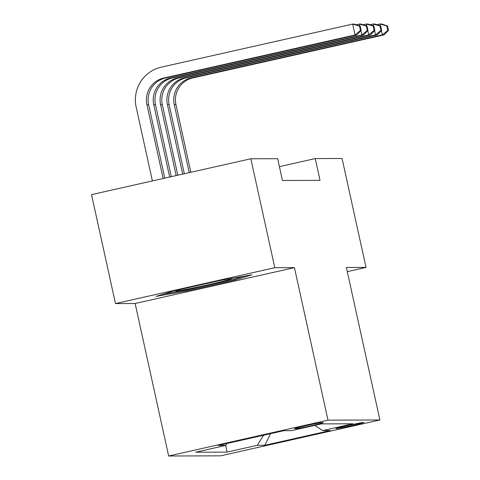 <?xml version="1.0" encoding="UTF-8"?>
<svg xmlns="http://www.w3.org/2000/svg" width="480" height="480" viewBox="0 0 480 480"><rect width="100%" height="100%" fill="white"/><g stroke="black" fill="none" stroke-linecap="round" stroke-linejoin="round"><path stroke-width="0.72" d="M363.672 422.424A14.286 0.468 167.6 0 0 348.75 425.298A14.286 0.468 167.6 0 0 335.946 428.592A14.286 0.468 167.6 0 0 336.114 428.628A14.286 0.468 167.6 0 0 351.042 425.748A14.286 0.468 167.6 0 0 363.846 422.454A14.286 0.468 167.6 0 0 363.672 422.424M168.654 456L220.59 455.838L379.902 419.982L327.972 420.144L168.654 456L135.126 303.498L294.444 267.642L274.794 267.702L115.482 303.558L135.126 303.498M115.482 303.558L91.53 194.628L250.848 158.772L274.794 267.702M250.848 158.772L277.668 158.688L282.456 180.474L320.04 180.36L315.252 158.574L279.414 166.638M294.798 428.658L296.298 428.652A13.836 0.456 167.6 0 0 310.758 425.868A13.836 0.456 167.6 0 0 323.16 422.676A13.836 0.456 167.6 0 0 322.992 422.646L321.492 422.646A13.836 0.456 167.6 0 0 307.032 425.436A13.836 0.456 167.6 0 0 294.63 428.622A13.836 0.456 167.6 0 0 294.798 428.658L294.768 428.526M314.688 425.406L322.722 430.578L352.86 423.792L321.426 423.888L291.288 430.674L283.77 430.698L218.322 445.428L225.84 445.404L195.702 452.19L227.13 452.094L257.274 445.308L263.604 435.24M322.722 430.578L330.24 430.554L264.792 445.284L257.274 445.308M347.286 271.638L366.018 267.42L342.072 158.49L315.252 158.574M366.018 267.42L346.374 267.48L379.902 419.982M294.444 267.642L327.972 420.144M227.064 443.46L225.84 445.404M225.672 445.446L227.13 452.094M264.792 445.284L270.606 433.662M156.042 296.4L186.624 290.982L234.606 280.182L252 274.8L221.418 280.224L173.436 291.018L156.042 296.4M234.39 279.192L234.606 280.182M186.42 290.04L186.624 290.982M164.784 178.14L148.638 104.688A22.32 22.056 89.8 0 1 165.378 78.054L356.772 34.98L355.062 34.98L352.668 24.09L161.274 67.164A33.48 33.084 -90.2 0 0 136.164 107.112L152.394 180.93M163.158 178.506L146.928 104.688A22.32 22.056 89.8 0 1 163.668 78.06L355.062 34.98L360.45 30.456L361.134 30.45L360.18 26.094L359.496 26.094L360.45 30.456M359.496 26.094L352.668 24.09L354.372 24.084L360.18 26.094M356.772 34.98L361.134 30.45M178.116 289.968A29.016 0.954 167.6 0 0 175.524 290.898A29.016 0.954 167.6 0 0 175.842 291.03A29.016 0.954 167.6 0 0 206.964 285.012A29.016 0.954 167.6 0 0 232.11 278.454A29.016 0.954 167.6 0 0 231.816 278.43A29.016 0.954 167.6 0 0 231.432 278.448M244.002 276.222L233.46 279.48L186.978 289.944L163.44 294.114M169.674 177.036L153.762 104.67A22.32 22.056 89.8 0 1 170.502 78.036L361.896 34.962L360.948 30.648M171.3 176.67L155.472 104.664A22.32 22.056 89.8 0 1 172.212 78.03L363.6 34.956L361.896 34.962L367.284 30.432L367.968 30.432L367.014 26.07L366.33 26.076L367.284 30.432M359.928 26.004L359.502 24.066L356.364 24.774M366.33 26.076L359.502 24.066L361.206 24.066L367.014 26.07M363.6 34.956L367.968 30.432M176.19 175.572L160.596 104.646A22.32 22.056 89.8 0 1 177.336 78.018L368.73 34.938L367.782 30.624M177.816 175.206L162.306 104.646A22.32 22.056 89.8 0 1 179.04 78.012L370.434 34.938L368.73 34.938L374.118 30.408L374.802 30.408L373.842 26.052L373.164 26.052L374.118 30.408M366.756 25.986L366.33 24.048L363.198 24.75M373.164 26.052L366.33 24.048L368.04 24.042L373.842 26.052M370.434 34.938L374.802 30.408M182.706 174.108L167.43 104.628A22.32 22.056 89.8 0 1 184.17 77.994L375.558 34.92L374.61 30.606M184.332 173.742L169.14 104.622A22.32 22.056 89.8 0 1 185.874 77.988L377.268 34.914L375.558 34.92L380.952 30.39L381.636 30.39L380.676 26.028L379.992 26.034L380.952 30.39M373.59 25.962L373.164 24.024L370.032 24.732M379.992 26.034L373.164 24.024L374.874 24.024L380.676 26.028M377.268 34.914L381.636 30.39M189.222 172.638L174.264 104.604A22.32 22.056 89.8 0 1 191.004 77.976L382.392 34.896L381.444 30.582M190.848 172.272L175.968 104.604A22.32 22.056 89.8 0 1 192.708 77.97L384.102 34.896L382.392 34.896L387.786 30.366L388.47 30.366L387.51 26.01L386.826 26.01L387.786 30.366M380.424 25.944L379.998 24.006L376.866 24.708M386.826 26.01L379.998 24.006L381.708 24L387.51 26.01M384.102 34.896L388.47 30.366M296.172 428.064L296.298 428.652M146.928 104.688L148.638 104.688M163.668 78.06L165.378 78.054M153.762 104.67L155.472 104.664M170.502 78.036L172.212 78.03M160.596 104.646L162.306 104.646M177.336 78.018L179.04 78.012M167.43 104.628L169.14 104.622M184.17 77.994L185.874 77.988M174.264 104.604L175.968 104.604M191.004 77.976L192.708 77.97"/></g></svg>
